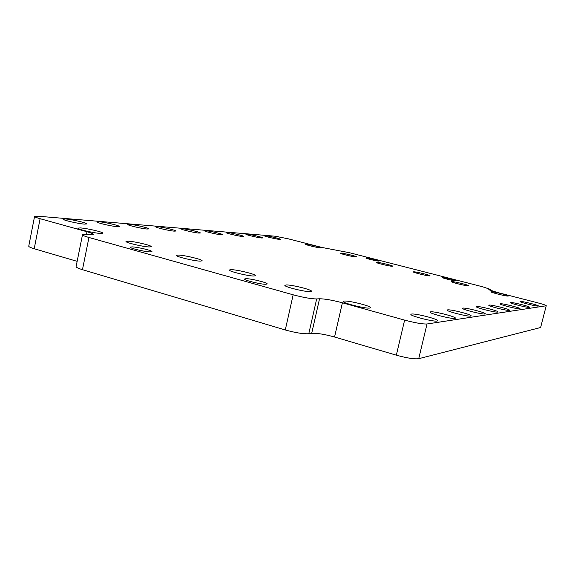 <?xml version="1.0" encoding="UTF-8"?>
<svg xmlns="http://www.w3.org/2000/svg" width="575" height="575" viewBox="0 0 575 575"><rect width="100%" height="100%" fill="white"/><g stroke="black" fill="none" stroke-linecap="round" stroke-linejoin="round"><path stroke-width="0.86" d="M442.736 277.502L442.448 277.567C441.938 278.005 454.063 280.981 455.831 280.859L456.097 280.787C456.55 280.341 444.597 277.402 442.736 277.502M366.304 257.923L365.851 257.981C365.384 258.376 376.409 261.05 378.58 261.064L378.997 261.007C379.428 260.597 368.561 257.959 366.304 257.923M265.916 284.273C261.143 284.51 243.663 280.197 244.569 279.012L245.942 278.688C250.923 278.523 267.964 282.742 267.167 283.949L265.916 284.273M150.068 251.9C144.656 251.792 129.325 248.134 130.101 247.142L132.099 246.876C137.677 247.049 152.627 250.628 151.937 251.634L150.068 251.9M520.339 301.458L520.131 301.544C519.412 302.198 536.612 306.504 538.229 306.072L538.401 305.986C539.019 305.311 522.122 301.084 520.339 301.458M491.194 291.705L490.942 291.791C490.267 292.38 506.338 296.377 508.149 296.06L508.365 295.981C508.954 295.37 493.156 291.446 491.194 291.705M451.842 281.599L451.504 281.685C450.857 282.246 466.152 286.019 468.258 285.818L468.56 285.732C469.128 285.15 454.099 281.434 451.842 281.599M413.734 271.81L413.303 271.889C412.67 272.428 427.254 276 429.633 275.892L430.021 275.806C430.567 275.252 416.243 271.738 413.734 271.81M510.808 302.565L510.578 302.658C509.817 303.37 527.634 307.848 529.402 307.381L529.597 307.287C530.243 306.547 512.763 302.155 510.808 302.565M500.43 303.758L500.164 303.873C499.359 304.657 517.838 309.307 519.778 308.804L520.001 308.696C520.691 307.891 502.579 303.327 500.43 303.758M489.088 305.073L488.779 305.203C487.923 306.065 507.107 310.91 509.249 310.371L509.507 310.241C510.233 309.35 491.445 304.606 489.088 305.073M411.585 314.036L410.888 314.338C409.688 315.819 433.399 321.907 437.137 321.058L437.726 320.771C438.725 319.24 415.675 313.317 411.585 314.036M344.267 301.048L343.217 301.408C342.032 302.917 364.967 308.725 369.603 308.071L370.516 307.726C371.522 306.173 349.248 300.524 344.267 301.048M286.228 284.956L284.869 285.315C283.762 286.709 305.131 292.028 310.306 291.633L311.513 291.281C312.455 289.857 291.712 284.675 286.228 284.956M231.021 269.653L229.339 269.991C228.311 271.278 248.314 276.18 253.927 276.007L255.451 275.669C256.335 274.354 236.914 269.582 231.021 269.653M430.653 311.83L430.071 312.081C428.957 313.397 451.598 319.19 454.911 318.421L455.4 318.183C456.327 316.825 434.276 311.176 430.653 311.83M447.645 309.868L447.156 310.076C446.114 311.248 467.784 316.775 470.731 316.077L471.148 315.876C472.01 314.662 450.879 309.271 447.645 309.868M462.882 308.107L462.465 308.279C461.495 309.336 482.267 314.618 484.905 313.979L485.257 313.806C486.076 312.721 465.779 307.553 462.882 308.107M476.625 306.518L476.272 306.669C475.36 307.618 495.305 312.671 497.684 312.081L497.979 311.938C498.748 310.953 479.241 306.008 476.625 306.518M265.176 235.678L264.277 235.736C263.724 236.196 276.273 239.2 279.587 239.394L280.435 239.329C280.931 238.855 268.604 235.901 265.176 235.678M306.252 244.195L305.512 244.26C304.951 244.72 317.731 247.796 320.749 247.918L321.439 247.854C321.935 247.379 309.379 244.353 306.252 244.195M340.982 253.115L340.35 253.194C339.775 253.676 353.1 256.903 355.932 256.96L356.514 256.881C357.032 256.378 343.929 253.208 340.982 253.115M376.798 262.315L376.266 262.401C375.662 262.912 389.591 266.304 392.207 266.275L392.689 266.196C393.221 265.672 379.536 262.329 376.798 262.315M246.912 234.147L245.899 234.212C245.324 234.708 258.197 237.784 261.754 237.993L262.703 237.928C263.221 237.41 250.592 234.392 246.912 234.147M227.197 232.494L226.054 232.566C225.458 233.105 238.668 236.26 242.499 236.49L243.57 236.411C244.102 235.858 231.15 232.767 227.197 232.494M205.85 230.712L204.556 230.791C203.938 231.373 217.508 234.607 221.634 234.852L222.848 234.765C223.402 234.169 210.112 230.999 205.85 230.712M65.722 218.982L63.078 219.132C62.316 220.017 78.099 223.704 84.374 224.106L86.854 223.941C87.529 223.05 72.177 219.449 65.722 218.982M80.471 227.923L77.797 228.138C76.964 229.145 93.833 233.105 100.345 233.428L102.839 233.198C103.572 232.185 87.199 228.318 80.471 227.923M128.311 241.184L125.975 241.45C125.077 242.542 142.859 246.768 149.133 246.955L151.304 246.682C152.088 245.575 134.823 241.45 128.311 241.184M178.444 255.077L176.432 255.386C175.476 256.572 194.292 261.107 200.272 261.129L202.112 260.82C202.946 259.613 184.676 255.192 178.444 255.077M99.302 221.792L97.046 221.928C96.312 222.733 111.586 226.32 117.314 226.687L119.435 226.543C120.089 225.723 105.211 222.216 99.302 221.792M129.713 224.336L127.765 224.458C127.068 225.199 141.867 228.692 147.121 229.022L148.947 228.893C149.572 228.138 135.132 224.724 129.713 224.336M157.385 226.651L155.696 226.758C155.02 227.441 169.381 230.841 174.218 231.143L175.806 231.028C176.403 230.331 162.373 227.003 157.385 226.651M182.663 228.771L181.19 228.857C180.543 229.49 194.494 232.803 198.957 233.076L200.337 232.983C200.919 232.336 187.263 229.087 182.663 228.771M489.922 290.274L490.116 289.477L488.779 289.635L496.908 292.344L537.273 302.702C542.908 304.182 545.905 305.181 546.25 305.706L540.615 327.513L546.25 305.706M86.444 234.449L86.99 231.747L40.106 218.701C36.426 217.666 34.579 216.912 34.565 216.437L38.288 216.229L275.166 236.21L288.269 238.819L322.065 247.487L349.341 252.684L482.54 286.76L490.425 289.383L490.18 290.375M342.398 302.795L334.549 337.015C324.609 334.262 316.99 333.04 311.693 333.342L319.542 298.777C324.774 298.806 332.393 300.15 342.398 302.795L404.62 320.11C415.236 322.913 422.697 324.199 427.017 323.984L546.056 305.799M334.549 337.015L396.34 355.178L404.62 320.11M40.106 218.701L34.212 248.731L77.151 261.352M427.017 323.984L418.729 358.692L540.615 327.513M418.729 358.692C414.352 359.253 406.884 358.081 396.34 355.178M311.693 333.342L308.782 333.73C303.305 334.039 295.478 332.788 285.279 329.964L82.462 269.675C78.2 268.381 76.073 267.361 76.094 266.606L82.491 234.765C82.513 235.347 84.662 236.253 88.953 237.482L82.462 269.675M34.212 248.731C30.554 247.631 28.736 246.783 28.75 246.179L34.565 216.437M86.99 231.747C91.13 232.911 93.215 233.781 93.258 234.341L82.491 234.765M285.279 329.964L293.164 294.803L88.953 237.482M293.164 294.803C303.413 297.519 311.255 298.899 316.667 298.935L308.782 333.73M319.542 298.777L316.667 298.935"/></g></svg>
